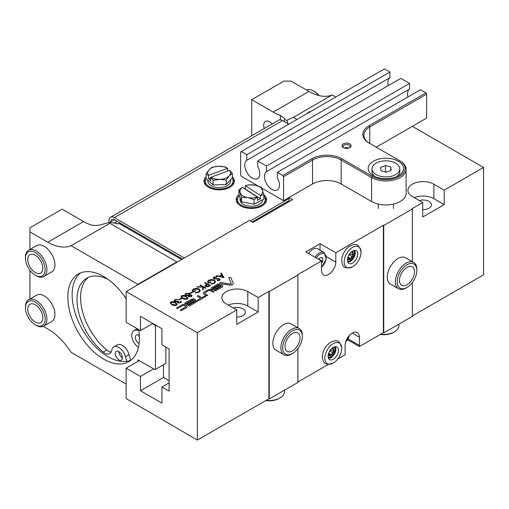 <?xml version="1.0" encoding="UTF-8"?>
<svg xmlns="http://www.w3.org/2000/svg" width="509" height="509" viewBox="0 0 509 509"><rect width="100%" height="100%" fill="white"/><g stroke="black" fill="none" stroke-linecap="round" stroke-linejoin="round"><path stroke-width="0.76" d="M208.639 175.306A11.383 6.572 180 0 1 209.072 169.777A11.383 6.572 180 0 1 218.666 166.246A11.383 6.572 180 0 1 227.529 168.345L208.486 175.446L206.043 173.976L206.043 178.519L213.112 184.913L226.244 184.576L226.244 180.04L229.273 175.84L232.301 173.308L229.705 170.318A11.383 6.572 180 0 1 229.273 175.84A11.383 6.572 180 0 1 219.678 179.378L226.244 180.04M227.682 171.062L227.682 168.377L225.232 166.907L218.666 166.246L212.1 167.245L209.072 169.777L206.043 173.976M210.662 177.864L208.486 178.665L208.486 175.446M230.558 179.785L230.558 181.07A11.383 6.572 180 0 1 222.363 187.382A11.383 6.572 180 0 1 209.574 184.608A11.383 6.572 180 0 1 207.787 181.07L207.787 180.097M232.085 178.086A13.915 8.036 180 0 1 233.084 181.07A13.915 8.036 180 0 1 223.069 188.782A13.915 8.036 180 0 1 207.443 185.391A13.915 8.036 180 0 1 205.261 181.07A13.915 8.036 180 0 1 206.043 178.417M233.084 181.07L233.084 183.138A13.915 8.036 180 0 1 232.677 185.072M205.668 185.072A13.915 8.036 180 0 1 205.261 183.138L205.261 181.07M208.486 178.665L210.662 180.638L210.662 177.412L213.112 180.377L213.112 184.913M213.112 180.377L219.678 179.378A11.383 6.572 180 0 1 210.815 177.272L210.662 177.412M210.815 177.272L229.705 170.318M232.301 173.308L232.301 177.845L226.244 184.576M257.35 196.989A11.383 6.572 180 0 1 247.838 197.651A11.383 6.572 180 0 1 240.235 192.758A11.383 6.572 180 0 1 242.379 187.369L257.471 197.155L254.086 199.655L254.086 204.192L241.59 201.844L238.874 194.419L238.874 189.876L241.59 197.301L247.838 197.651L254.086 199.655M241.59 197.301L241.59 201.844M260.36 195.431L245.389 185.81A11.383 6.572 180 0 1 254.901 185.149A11.383 6.572 180 0 1 262.504 190.042A11.383 6.572 180 0 1 260.36 195.431L260.481 198.815L257.471 200.374L257.471 197.155M242.379 187.369L238.874 189.876M262.752 199.7A11.383 6.572 180 0 1 258.979 204.548A11.383 6.572 180 0 1 246.731 205.661A11.383 6.572 180 0 1 239.987 199.662L239.987 197.46M263.866 196.13A13.915 8.036 180 0 1 265.284 199.662A13.915 8.036 180 0 1 260.672 205.636A13.915 8.036 180 0 1 245.707 206.998A13.915 8.036 180 0 1 237.455 199.662A13.915 8.036 180 0 1 239.319 195.647M265.284 199.662L265.284 201.729A13.915 8.036 180 0 1 264.871 203.664M237.868 203.664A13.915 8.036 180 0 1 237.455 201.729L237.455 199.662M260.481 195.59L263.866 194.584L263.866 199.121L254.086 204.192M260.481 198.815L245.268 189.036L245.389 185.81M263.866 194.584L261.149 187.159L254.901 185.149L248.653 184.805L245.268 185.817M349.753 147.61A4.556 2.628 180 0 1 343.314 147.61A4.556 2.628 180 0 1 343.314 143.894A4.556 2.628 180 0 1 349.753 143.894A4.556 2.628 180 0 1 349.753 147.61L349.753 147.61M349.346 147.82A3.544 2.042 -0 0 0 350.071 146.579A3.544 2.042 -0 0 0 347.889 144.69A3.544 2.042 -0 0 0 344.027 145.135A3.544 2.042 -0 0 0 342.99 146.579A3.544 2.042 -0 0 0 343.715 147.82M282.851 175.497L311.832 158.763A21.251 12.267 180 0 1 341.883 158.763L341.164 160.004L341.164 183.965L371.576 201.519A20.239 11.682 -0 0 0 400.195 201.519A20.239 11.682 -0 0 0 406.118 193.261L406.118 169.3A20.239 11.682 180 0 1 400.195 177.558A20.239 11.682 180 0 1 371.576 177.558L341.164 160.004A20.239 11.682 -0 0 0 312.545 160.004L283.57 176.738L282.851 175.497L277.399 172.347L277.399 177.946A10.625 6.133 60 0 1 277.252 189.965A10.625 6.133 60 0 1 271.94 189.437A10.625 6.133 60 0 1 265.036 180.205A10.625 6.133 60 0 1 266.487 171.648L266.487 166.049L257.719 160.984L257.719 166.589A10.625 6.133 60 0 1 257.579 178.602A10.625 6.133 60 0 1 252.267 178.08A10.625 6.133 60 0 1 245.363 168.848A10.625 6.133 60 0 1 246.808 160.29L246.808 154.685L241.355 151.536L240.636 151.949L240.636 175.083L241.355 176.324L258.069 185.976M371.971 168.886A13.915 8.036 -0 0 0 382.774 176.718A13.915 8.036 -0 0 0 398.407 172.386A13.915 8.036 -0 0 0 399.8 168.886A13.915 8.036 -0 0 0 388.991 161.054A13.915 8.036 -0 0 0 373.358 165.387A13.915 8.036 -0 0 0 371.971 168.886L371.971 171.571A13.915 8.036 -0 0 0 374.866 176.477M398.407 175.7A17.707 10.225 180 0 1 373.364 175.7A17.707 10.225 180 0 1 373.364 161.245A17.707 10.225 180 0 1 398.407 161.245A17.707 10.225 180 0 1 398.407 175.7L398.407 175.7M396.899 176.477A13.915 8.036 -0 0 0 398.407 175.071A13.915 8.036 -0 0 0 399.8 171.571L399.8 168.886M341.164 183.965A20.239 11.682 0 0 0 312.545 183.965L283.57 200.692L283.57 176.738M261.645 188.037L283.57 200.692M341.883 158.763L372.289 176.324A19.227 11.103 -0 0 0 399.476 176.324A19.227 11.103 -0 0 0 399.476 160.621L369.07 143.067A21.251 12.267 180 0 1 369.07 125.717L425.95 92.88L426.669 94.114L426.669 118.075L376.227 147.196L412.36 126.34L483.55 167.442L444.198 190.162L444.198 204.618L433.821 198.631A15.181 8.761 0 0 0 414.294 197.683M381.05 170.782L386.312 172.252L391.141 170.356L390.715 166.99L385.459 165.52L380.624 167.416L381.05 170.782M386.745 172.08L385.02 171.889M385.459 171.718L385.459 165.52M390.715 170.521L390.715 166.99M277.399 172.347L420.498 89.73L425.95 92.88M400.195 161.035L399.476 160.621L400.195 161.035A20.239 11.682 180 0 1 406.118 169.3M426.669 94.114L369.782 126.957A20.239 11.682 -0 0 0 363.859 135.216A20.239 11.682 -0 0 0 369.769 143.468M246.808 154.685L389.907 72.068L384.454 68.919L241.355 151.536M389.907 72.068L389.907 77.673L246.808 160.29M389.907 77.673A10.625 6.133 -120 0 0 388.284 85.601M266.487 166.049L409.586 83.425L400.818 78.367L257.719 160.984M409.586 83.425L409.586 89.03L266.487 171.648M409.586 89.03A10.625 6.133 -120 0 0 407.964 96.965M348.678 148.068A3.544 2.042 -0 0 0 344.383 148.068M333.395 347.316L335.329 346.915L335.953 348.792A7.298 4.212 -60 0 1 330.793 357.846A7.298 4.212 -60 0 1 330.691 357.903L328.757 358.304L328.133 356.427A7.298 4.212 120 0 0 333.293 359.29A7.298 4.212 120 0 0 338.46 350.408A7.298 4.212 120 0 0 333.395 347.316A7.298 4.212 120 0 0 333.293 347.373A7.298 4.212 120 0 0 328.133 356.427M352.712 251.064L354.652 250.663L355.269 252.54A7.298 4.212 -60 0 1 350.109 261.594A7.298 4.212 -60 0 1 350.007 261.651L348.073 262.052L347.45 260.175A7.298 4.212 120 0 0 352.616 263.045A7.298 4.212 120 0 0 357.776 254.163A7.298 4.212 120 0 0 352.712 251.064A7.298 4.212 120 0 0 352.616 251.122A7.298 4.212 120 0 0 347.45 260.175M422.731 209.638A8.348 4.823 0 0 0 431.441 204.828A8.348 4.823 0 0 0 428.992 201.418A8.348 4.823 0 0 0 419.251 200.546M236.704 317.043A8.348 4.823 0 0 0 245.408 312.227A8.348 4.823 0 0 0 242.965 308.823A8.348 4.823 0 0 0 233.224 307.951M321.491 267.518L326.282 259.017L324.15 252.477L317.711 248.755A9.614 5.548 120 0 0 312.901 249.232A9.614 5.548 120 0 0 308.562 253.546M318.774 259.437A3.792 2.189 120 0 0 318.908 259.068M380.675 334.241A15.181 8.761 0 0 0 394.469 331.855A15.181 8.761 0 0 0 398.916 325.658L398.916 324.125M380.28 334.47A13.915 8.036 0 0 0 393.578 332.371L394.469 331.855M266.194 400.335A15.181 8.761 0 0 0 279.988 397.949A15.181 8.761 0 0 0 284.436 391.752L284.436 390.218M265.8 400.564A13.915 8.036 0 0 0 279.097 398.464L279.988 397.949M341.724 348.277C339.401 337.811 334.464 340.915 330.958 342.054A11.923 6.884 120 0 0 330.793 342.15A11.923 6.884 120 0 0 322.362 356.943C323.12 360.557 322.91 366.385 333.128 363.165A11.923 6.884 120 0 0 333.293 363.07A11.923 6.884 120 0 0 341.724 348.277A11.923 6.884 120 0 0 333.293 343.594A11.923 6.884 120 0 0 324.863 358.107A11.923 6.884 120 0 0 333.128 363.165M330.335 349.632C330.907 350.294 330.723 350.758 329.794 351.019L332.765 352.731L333.503 352.126A4.428 2.558 -60 0 1 330.793 355.505A4.428 2.558 -60 0 1 328.19 355.403M328.082 355.257L329.705 354.709L330.793 355.505L332.765 352.731M332.53 347.876A4.428 2.558 -60 0 1 333.503 348.512L332.765 348.531M334.216 346.953A6.051 3.493 -60 0 1 335.068 349.416A6.051 3.493 -60 0 1 330.793 356.828A6.051 3.493 -60 0 1 328.229 357.324M328.28 357.528A6.324 3.652 120 0 0 330.596 356.936L330.596 356.936M335.068 349.308A6.324 3.652 120 0 0 335.068 349.193A6.324 3.652 120 0 0 334.426 346.896M334.508 346.871A6.324 3.652 -60 0 1 335.259 349.308A6.324 3.652 -60 0 1 332.899 355.225A6.324 3.652 -60 0 1 328.311 357.617M292.51 353.539L291.619 354.054A15.181 8.761 -60 0 1 284.69 355.129A15.181 8.761 -60 0 1 284.028 354.805A15.181 8.761 -60 0 1 283.717 337.836A15.181 8.761 -60 0 1 298.548 328.197A15.181 8.761 -60 0 1 299.203 328.515A15.181 8.761 -60 0 1 302.346 335.469L302.346 336.5A13.915 8.036 -60 0 1 292.51 353.539A13.915 8.036 -60 0 1 286.16 354.519A13.915 8.036 -60 0 1 284.995 339.185A13.915 8.036 -60 0 1 298.859 329.838A13.915 8.036 -60 0 1 302.346 336.5M299.203 328.515L291.154 323.87A15.181 8.761 120 0 0 290.493 323.552A15.181 8.761 120 0 0 275.668 333.185A15.181 8.761 120 0 0 275.98 350.16L284.028 354.805M297.364 332.752A10.625 6.133 -60 0 1 297.822 332.975A10.625 6.133 -60 0 1 298.039 344.86A10.625 6.133 -60 0 1 287.661 351.604A10.625 6.133 -60 0 1 287.197 351.382A10.625 6.133 -60 0 1 286.981 339.497A10.625 6.133 -60 0 1 297.364 332.752M406.99 287.445L406.099 287.96A15.181 8.761 -60 0 1 398.509 288.711A15.181 8.761 -60 0 1 397.612 288.056A15.181 8.761 -60 0 1 398.999 270.368A15.181 8.761 -60 0 1 413.683 262.421A15.181 8.761 -60 0 1 414.581 263.077A15.181 8.761 -60 0 1 416.826 269.369L416.826 270.406A13.915 8.036 -60 0 1 406.99 287.445A13.915 8.036 -60 0 1 399.215 287.534A13.915 8.036 -60 0 1 400.965 270.584A13.915 8.036 -60 0 1 414.765 264.635A13.915 8.036 -60 0 1 416.826 270.406M413.683 262.421L405.635 257.777A15.181 8.761 120 0 0 390.95 265.717A15.181 8.761 120 0 0 389.563 283.411A15.181 8.761 120 0 0 390.46 284.067L398.509 288.711M412.926 267.34A10.625 6.133 -60 0 1 411.959 279.727A10.625 6.133 -60 0 1 401.677 285.288A10.625 6.133 -60 0 1 401.054 284.824A10.625 6.133 -60 0 1 402.021 272.442A10.625 6.133 -60 0 1 412.303 266.881A10.625 6.133 -60 0 1 412.926 267.34M361.046 252.025C358.724 241.559 353.78 244.664 350.275 245.802A11.923 6.884 120 0 0 350.109 245.898A11.923 6.884 120 0 0 341.679 260.697C342.442 264.305 342.226 270.133 352.451 266.913A11.923 6.884 120 0 0 352.616 266.818A11.923 6.884 120 0 0 361.046 252.025A11.923 6.884 120 0 0 352.616 247.342A11.923 6.884 120 0 0 344.179 261.855A11.923 6.884 120 0 0 352.451 266.913M349.651 253.38C350.224 254.042 350.046 254.506 349.117 254.767L352.082 256.479L352.82 255.881A4.428 2.558 -60 0 1 350.109 259.253A4.428 2.558 -60 0 1 347.507 259.151M347.399 259.011L349.021 258.457L350.109 259.253L352.082 256.479M351.853 251.624A4.428 2.558 -60 0 1 352.82 252.26L352.082 252.279M353.539 250.702A6.051 3.493 -60 0 1 354.385 253.164A6.051 3.493 -60 0 1 350.109 260.576A6.051 3.493 -60 0 1 347.552 261.072M349.918 260.691A6.324 3.652 -60 0 0 349.918 260.684L349.918 260.691A6.324 3.652 -60 0 1 347.602 261.276M353.831 250.625A6.324 3.652 -60 0 1 354.582 253.056A6.324 3.652 -60 0 1 352.215 258.973A6.324 3.652 -60 0 1 347.628 261.365M353.742 250.644A6.324 3.652 -60 0 1 354.385 252.941A6.324 3.652 -60 0 1 354.385 253.056M233.268 283.5A2.844 1.642 180 0 1 229.731 285.097L220.55 283.774A1.018 0.585 180 0 1 220.079 283.621A1.018 0.585 180 0 1 219.78 283.208A1.018 0.585 180 0 1 221.046 282.635L230.227 283.958A0.808 0.464 0 0 0 231.232 283.5A0.808 0.464 0 0 0 231.207 283.392L228.916 278.092A1.018 0.585 180 0 1 228.885 277.946A1.018 0.585 180 0 1 229.782 277.367A1.018 0.585 180 0 1 230.895 277.806L233.179 283.106A2.844 1.642 180 0 1 233.268 283.5A2.844 1.642 0 0 0 233.179 283.144L230.895 277.844A1.018 0.585 0 0 0 229.801 277.405A1.018 0.585 0 0 0 228.885 277.971M222.802 286.249A2.061 1.19 0 0 0 221.51 285.167A2.061 1.19 0 0 0 219.284 285.428L213.462 288.794A0.56 0.324 180 0 1 212.501 288.539M212.667 288.291A0.56 0.324 0 0 0 213.462 288.749L219.284 285.39A2.061 1.19 180 0 1 221.53 285.129A2.061 1.19 180 0 1 222.802 286.23A2.061 1.19 180 0 1 222.198 287.07L215.841 290.734A0.751 0.433 180 0 1 214.785 290.124L221.135 286.459A0.56 0.324 0 0 0 220.346 286.001L214.518 289.36A2.061 1.19 180 0 1 211.61 289.36A2.061 1.19 180 0 1 211.006 288.52A2.061 1.19 180 0 1 211.61 287.68L217.96 284.009A0.751 0.433 180 0 1 219.023 284.62L212.667 288.291M205.687 296.423A0.751 0.433 180 0 1 205.464 296.728L199.114 300.393A0.751 0.433 180 0 1 198.052 299.782L200.699 298.255L197.524 296.423A0.751 0.433 180 0 1 198.586 295.812L201.761 297.644L204.408 296.117A0.751 0.433 180 0 1 205.687 296.423A0.751 0.433 0 0 0 204.408 296.155L201.761 297.689L198.586 295.85A0.751 0.433 0 0 0 197.307 296.136M197.53 301.131A0.751 0.433 180 0 1 197.314 301.436L189.692 305.839A0.751 0.433 180 0 1 188.629 305.222L196.251 300.825A0.751 0.433 180 0 1 197.53 301.131A0.751 0.433 0 0 0 196.251 300.864L188.629 305.266A0.751 0.433 0 0 0 188.413 305.553M188.05 304.643A0.751 0.433 180 0 1 186.988 304.032L193.872 300.062L193.445 299.814L192.707 299.814L185.982 303.695A0.751 0.433 180 0 1 184.926 303.084L191.645 299.203A2.023 1.164 180 0 1 194.508 299.203L195.405 299.725A0.751 0.433 180 0 1 195.45 300.304L194.896 300.685A0.751 0.433 180 0 1 194.852 300.717L188.05 304.643M187.178 306.59A2.997 1.731 0 0 0 186.3 305.387L185.772 305.082A2.997 1.731 0 0 0 181.535 305.082L176.769 307.83A0.751 0.433 0 0 0 176.553 308.117A0.751 0.433 180 0 1 176.769 307.792L181.535 305.044A2.997 1.731 180 0 1 185.772 305.044L186.3 305.349A2.997 1.731 180 0 1 187.178 306.571A2.997 1.731 180 0 1 186.3 307.792L181.535 310.541A0.751 0.433 180 0 1 180.479 309.93L185.244 307.181A1.495 0.865 0 0 0 185.683 306.571A1.495 0.865 180 0 1 185.683 306.609A1.495 0.865 180 0 1 185.244 307.22L180.479 309.975A0.751 0.433 0 0 0 180.256 310.261M185.683 306.609L185.683 306.571A1.495 0.865 0 0 0 185.244 305.96L184.71 305.654A1.495 0.865 0 0 0 182.597 305.654L177.832 308.403A0.751 0.433 180 0 1 176.553 308.098M238.95 194.623A15.181 8.761 -0 0 0 236.189 199.662A15.181 8.761 -0 0 0 245.561 207.755A15.181 8.761 -0 0 0 262.103 205.859A15.181 8.761 -0 0 0 266.551 199.662A15.181 8.761 -0 0 0 263.866 194.686M266.442 200.692A15.181 8.761 0 0 0 264.871 197.727M206.043 176.68A15.181 8.761 -0 0 0 203.994 181.07A15.181 8.761 -0 0 0 213.366 189.17A15.181 8.761 -0 0 0 229.903 187.267A15.181 8.761 -0 0 0 234.35 181.07A15.181 8.761 -0 0 0 232.301 176.68M234.242 182.107A15.181 8.761 0 0 0 232.677 179.136M250.383 220.887L289.023 198.58L289.023 200.743M252.178 221.918L289.023 200.641M110.771 221.765L114.353 219.697A5.058 2.92 -120 0 0 111.821 219.449A5.058 2.92 -120 0 0 110.771 221.765L110.771 222.446M184.29 258.012L114.353 217.629A7.59 4.384 -120 0 0 110.555 217.254A7.59 4.384 -120 0 0 108.983 220.728L108.983 222.668M110.555 217.254L278.697 120.181A7.59 4.384 60 0 1 282.495 120.557L288.756 124.171M114.353 219.697L182.502 259.043M205.668 179.136A15.181 8.761 0 0 0 204.103 182.107M237.868 197.727A15.181 8.761 0 0 0 236.297 200.692M193.872 300.062L186.988 304.077A0.751 0.433 0 0 0 186.771 304.357M195.628 300.049A0.751 0.433 0 0 0 195.405 299.763L194.508 299.247A2.023 1.164 0 0 0 191.645 299.247L184.926 303.129A0.751 0.433 0 0 0 184.703 303.409M200.699 298.255L198.052 299.826A0.751 0.433 0 0 0 197.836 300.113M213.945 291.676A0.751 0.433 0 0 0 213.723 291.39L211.61 290.168A2.997 1.731 0 0 0 207.373 290.168L204.198 292.001A2.997 1.731 0 0 0 203.32 293.203M207.589 295.341A0.751 0.433 0 0 0 207.373 295.055L205.254 293.833A1.495 0.865 180 0 1 204.815 293.222A1.495 0.865 180 0 1 204.815 293.203L204.815 293.184A1.495 0.865 0 0 0 205.254 293.795L207.373 295.016A0.751 0.433 180 0 1 206.31 295.627L204.198 294.406A2.997 1.731 180 0 1 203.32 293.184A2.997 1.731 180 0 1 204.198 291.956L207.373 290.124A2.997 1.731 180 0 1 211.61 290.124L213.723 291.345A0.751 0.433 180 0 1 212.667 291.962L210.548 290.734A1.495 0.865 0 0 0 208.429 290.734L205.254 292.573A1.495 0.865 0 0 0 204.815 293.184M219.239 284.34A0.751 0.433 0 0 0 217.96 284.054L211.61 287.719A2.061 1.19 0 0 0 211.006 288.539M221.3 286.249A0.56 0.324 180 0 1 221.135 286.497L214.785 290.168A0.751 0.433 0 0 0 214.563 290.454M231.226 283.526A0.808 0.464 180 0 1 231.232 283.545A0.808 0.464 180 0 1 230.227 283.997L221.046 282.673A1.018 0.585 0 0 0 219.78 283.227M352.635 255.104L352.82 252.26A4.428 2.558 -60 0 1 352.82 255.881L352.622 255.092L349.931 253.539L352.591 255.079M352.82 252.26L352.279 252.184M349.473 259.011L350.109 259.253M333.319 351.35L333.503 348.512A4.428 2.558 -60 0 1 333.503 352.126L333.306 351.344L330.608 349.791L333.249 351.312M333.503 348.512L332.956 348.436M330.15 355.263L330.793 355.505M319.009 259.577L319.162 258.75M321.491 263.007L322.738 261.454L322.738 257.872L320.059 257.637L318.659 259.374M319.162 259.386L322.738 261.454M288.934 200.692L289.831 201.208M219.958 276.393L222.955 277.03L221.873 275.286L219.958 276.432L222.955 277.03M220.702 273.384L221.211 273.091L223.96 277.659L216.115 275.986L216.643 275.687L219.156 276.222L221.587 274.815L220.683 273.352L221.211 273.047L224.03 277.615M216.172 275.999L219.156 276.26L221.587 274.815M213.996 278.073L215.065 278.773L219.614 278.919L220.13 279.606L219.544 280.364L217.203 280.669L217.311 280.268L219.048 280.058L219.156 279.174L213.856 278.811L213.284 277.997L213.933 277.131L216.739 276.864M219.048 280.058L219.156 279.212L219.048 280.058M213.284 277.997L213.933 277.087L216.739 276.826L216.56 277.246L214.486 277.405L214.346 278.538L218.495 278.582L219.614 278.881L220.13 279.587M217.311 280.268L219.048 280.02L219.156 279.174M217.203 280.669L217.311 280.224M214.346 278.582L213.996 278.092M210.872 284.156L210.891 283.736L213.799 283.087L214.83 281.642L213.939 280.37L209.104 280.516L208.098 281.814L208.62 282.743L210.408 281.668L210.955 281.986L208.69 283.297L207.405 281.687L208.595 280.217L211.935 279.46L214.397 280.122L215.587 281.731M210.408 281.712L210.923 282.005M213.799 283.087L214.83 281.642M214.397 280.122L215.587 281.706L214.334 283.373L210.866 284.156L210.891 283.691L213.799 283.049M211.935 279.46L214.397 280.084M208.595 280.217L211.935 279.416M207.405 281.687L208.595 280.173M208.62 282.743L210.408 281.668M208.098 281.852L208.62 282.699M208.327 286.045L209.307 285.479L207.519 284.448L206.565 284.983L206.075 286.319L208.327 286.09L209.307 285.479M205.719 285.835L206.075 286.357L208.327 286.09M205.712 285.854L206.075 286.357M204.529 282.724L204.974 282.463L210.3 285.543M204.981 285.829L206.966 284.13L204.491 282.699L204.974 282.425L210.338 285.524L207.984 286.79L205.598 286.599L204.981 285.81L205.305 285.193L206.966 284.13M200.126 285.263L200.571 285.008L205.897 288.081M197.028 287.051L202.677 286.777L200.088 285.244L200.571 284.964L205.935 288.062L205.451 288.342L203.409 287.159L203.218 289.634L202.531 290.028L202.76 287.114L196.958 287.051L197.6 286.682L202.677 286.739M202.531 290.028L202.76 287.114M199.127 288.94L200.311 290.524L199.057 292.191L195.596 292.974L195.615 292.554L198.523 291.905L199.56 290.454L198.669 289.188L193.827 289.335L192.828 290.633L193.344 291.562L195.132 290.486L195.685 290.804L193.414 292.115L192.135 290.505L193.318 289.029L196.659 288.279L199.127 288.94L200.311 290.55M195.132 290.524L195.647 290.824M198.523 291.905L199.56 290.48M196.659 288.279L199.127 288.896M193.318 289.029L196.659 288.234M192.135 290.505L193.318 288.991M193.344 291.562L195.132 290.486M192.828 290.671L193.344 291.517M195.615 292.554L198.523 291.867M195.596 292.974L195.615 292.51M189.94 293.209L191.969 292.039L192.485 292.331M189.908 293.184L191.969 291.994L192.517 292.312L190.455 293.502L189.908 293.184M186.09 295.118L188.534 295.01L189.163 294.177L188.724 293.54L186.294 293.68L185.658 294.482L186.09 295.156L188.534 295.01M188.947 296.448L190.837 296.302L191.066 295.207L189.1 295.322L188.947 296.448L188.623 295.958L188.947 296.448M191.359 295.672L191.066 295.207M188.534 295.055L189.163 294.177M185.658 294.52L186.09 295.156M188.947 296.486L190.837 296.302M190.837 296.346L191.066 295.252M187.967 296.066L188.082 295.627L185.62 295.398L184.907 294.393M184.913 294.565L185.753 293.4L189.221 293.267L189.825 294.107L189.634 294.768L191.556 294.978L192.071 295.716M189.221 293.311L189.825 294.126M191.556 294.978L192.071 295.691L191.359 296.639L188.445 296.715L188.082 295.627L187.967 296.047M189.634 294.73L191.556 294.934M185.753 293.4L189.221 293.267M184.913 294.526L185.753 293.362M186.72 298.681L187.185 298.013L185.779 296.601L182.177 296.06L181.948 297.256L183.094 298.153L186.72 298.719L187.185 298.051M181.713 296.741L183.094 298.153M181.713 296.766L181.948 297.294M183.094 298.191L186.72 298.719M181.643 295.774C183.355 295.201 184.888 295.398 186.256 296.365L187.942 298.096L187.287 298.987C185.569 299.578 184.01 299.387 182.61 298.427L180.975 296.671L181.643 295.735C183.355 295.156 184.888 295.354 186.256 296.321L187.942 298.077M180.975 296.671L181.643 295.735M179.206 299.407L181.236 298.236L181.751 298.529M179.174 299.381L181.236 298.191L181.789 298.509L179.722 299.699L179.174 299.381M178.195 302.67L177.908 302.219L178.195 302.67L180.116 302.537L180.409 301.411M180.606 301.856L180.409 301.373L180.892 301.093L181.338 301.901L180.67 302.81L177.711 302.906L177.234 301.907L174.918 301.614L174.218 300.622L175.045 299.585L178.417 299.464M175.045 299.585L178.417 299.426L175.586 299.865L174.931 300.73L175.357 301.353L178.659 301.353M180.434 301.398L180.892 301.131L181.338 301.92M178.144 301.054L178.691 301.328L178.195 302.632L180.116 302.492L180.409 301.373M175.357 301.353L178.144 301.01M174.931 300.692L175.357 301.309M174.218 300.622L175.045 299.54M175.987 304.878L176.451 304.21L175.045 302.798L171.444 302.257L171.215 303.453L172.36 304.35L175.987 304.916L176.451 304.248M171.215 303.491L172.36 304.35M172.36 304.388L175.987 304.916M170.241 302.893L170.909 301.971C172.621 301.398 174.161 301.595 175.522 302.562L177.208 304.293L176.553 305.184C174.835 305.775 173.276 305.585 171.877 304.624L170.241 302.868L170.909 301.926C172.621 301.353 174.161 301.551 175.522 302.518L177.208 304.274M139.307 360.614L126.156 368.204L126.156 398.566L197.352 440.081L268.898 398.776L268.898 291.371L269.255 291.574L297.88 275.051L297.88 327.751M335.8 262.04A10.116 5.841 120 0 1 331.384 272.22A10.116 5.841 120 0 1 323.584 274.93A10.116 5.841 120 0 1 321.491 270.298L321.491 261.002L305.75 251.917L320.059 243.658L335.8 252.744L335.8 262.04L326.409 256.619M320.059 250.11L320.059 243.658M337.76 359.017L345.159 354.748A10.116 5.841 -60 0 1 345.102 353.749L345.102 345.484A10.116 5.841 120 0 1 349.518 335.304A10.116 5.841 120 0 1 357.312 332.587A10.116 5.841 120 0 1 359.411 337.225L359.411 345.484A10.116 5.841 -60 0 1 359.354 346.546L383.379 332.676L383.379 225.271L383.735 225.481L412.36 208.957L412.36 261.658M347.628 339.783L359.354 346.546M289.023 198.58L289.023 197.543L292.599 199.611L253.068 222.433L249.493 220.365L126.156 291.574L126.156 322.35L140.465 330.615L140.465 316.318L161.932 328.712L161.932 344.867L169.09 348.996L169.09 391.128L161.932 386.999L161.932 403.153L140.465 390.759L140.465 376.463L126.156 368.204M412.36 282.508L412.36 316.363L383.735 332.886L383.735 225.481M444.198 204.618L422.731 217.012L422.731 202.55L411.997 208.747L412.36 208.957M412.36 315.949L483.55 274.847L483.55 167.442M268.898 398.776L269.255 398.98L269.255 291.574M268.898 291.371L258.165 297.561L247.794 291.574A15.181 8.761 0 0 0 231.251 289.672A15.181 8.761 0 0 0 221.879 297.771A15.181 8.761 0 0 0 226.327 303.968L236.704 309.956L197.352 332.676L197.352 440.081M236.704 309.956L236.704 324.418L258.165 312.023L258.165 297.561M383.379 332.676L383.735 332.886M297.88 348.601L297.88 382.456L269.255 398.98M321.491 261.002L297.517 274.847L297.88 275.051M258.165 312.023L247.794 306.03A15.181 8.761 0 0 0 228.267 305.088M444.198 190.162L433.821 184.169A15.181 8.761 0 0 0 417.285 182.273A15.181 8.761 0 0 0 407.913 190.366A15.181 8.761 0 0 0 412.36 196.563L422.731 202.55M197.352 332.676L126.156 291.574M383.379 225.271L335.8 252.744M297.88 382.043L328.49 364.368M153.616 368.872L140.465 376.463M163.962 377.194L140.465 390.759M169.09 382.87L161.932 386.999M152.846 323.463L140.465 330.615M264.298 128.497A8.348 4.823 60 0 1 265.443 121.384A8.348 4.823 60 0 1 269.617 121.797A8.348 4.823 60 0 1 272.175 123.948M318.647 95.482A15.181 8.761 -120 0 0 313.442 90.914A15.181 8.761 -120 0 0 306.342 89.915M319.086 95.584A13.915 8.036 -120 0 0 314.333 91.429L313.442 90.914M310.719 111.484A5.185 2.997 0 0 0 307.213 113.513M335.8 97.009L332.218 94.941A50.595 29.21 60 0 1 308.969 91.429L291.078 81.103L283.927 81.103L251.726 99.694L251.726 135.75M284.143 121.505L284.506 119.71L286.961 120.251L287.871 123.662M284.506 119.71L284.792 118.743L280.344 115.384A50.595 29.21 60 0 1 273.193 112.088L251.726 99.694M332.218 94.941L293.375 117.369L286.961 120.251M296.957 119.437L293.375 117.369M130.972 360.226A50.595 29.21 60 0 1 126.754 361.32A50.595 29.21 60 0 1 107.914 356.637A50.595 29.21 60 0 1 75.472 314.015A50.595 29.21 60 0 1 80.562 272.907M126.156 298.738A50.595 29.21 -120 0 0 103.62 276.495A50.595 29.21 -120 0 0 78.322 273.988A50.595 29.21 -120 0 0 70.566 314.53A50.595 29.21 -120 0 0 103.62 359.119A50.595 29.21 -120 0 0 128.917 361.619A50.595 29.21 -120 0 0 138.633 329.552M35.286 272.576A10.625 6.133 60 0 1 28.345 263.21A10.625 6.133 60 0 1 29.974 254.697A10.625 6.133 60 0 1 35.286 255.225A10.625 6.133 60 0 1 42.228 264.585A10.625 6.133 60 0 1 40.599 273.098A10.625 6.133 60 0 1 35.286 272.576M36.184 275.776L35.286 275.261A13.915 8.036 60 0 1 25.45 258.216A13.915 8.036 60 0 1 35.286 252.54A13.915 8.036 60 0 1 45.129 269.579A13.915 8.036 60 0 1 35.286 275.261L36.184 275.776A15.181 8.761 60 0 0 43.774 276.527L51.823 271.876A15.181 8.761 -120 0 0 54.145 259.717A15.181 8.761 -120 0 0 44.232 246.343A15.181 8.761 -120 0 0 36.642 245.593L28.593 250.237A15.181 8.761 60 0 1 36.184 250.988A15.181 8.761 60 0 1 46.096 264.362A15.181 8.761 60 0 1 43.774 276.527M35.286 322.146A10.625 6.133 60 0 1 28.345 312.781A10.625 6.133 60 0 1 29.974 304.267A10.625 6.133 60 0 1 35.286 304.796A10.625 6.133 60 0 1 42.228 314.155A10.625 6.133 60 0 1 40.599 322.668A10.625 6.133 60 0 1 35.286 322.146M36.184 325.346L35.286 324.831A13.915 8.036 60 0 1 25.45 307.792A13.915 8.036 60 0 1 35.286 302.111A13.915 8.036 60 0 1 45.129 319.149A13.915 8.036 60 0 1 35.286 324.831L36.184 325.346A15.181 8.761 60 0 0 43.774 326.097L51.823 321.453A15.181 8.761 -120 0 0 54.145 309.287A15.181 8.761 -120 0 0 44.232 295.914A15.181 8.761 -120 0 0 36.642 295.163L28.593 299.807A15.181 8.761 60 0 1 36.184 300.558A15.181 8.761 60 0 1 46.096 313.932A15.181 8.761 60 0 1 43.774 326.097M111.21 352.037A10.116 5.841 60 0 1 106.775 350.02A46.796 27.022 60 0 1 92.53 333.809A46.796 27.022 60 0 1 88.572 277.265M130.628 360.353L129.095 354.678A10.116 5.841 -120 0 0 117.325 344.898L113.749 346.96A10.116 5.841 60 0 0 111.751 350.3A10.116 5.841 60 0 1 109.753 353.634A10.116 5.841 60 0 1 103.193 352.088A46.796 27.022 60 0 1 88.954 335.87A46.796 27.022 60 0 1 86.715 278.181A46.796 27.022 60 0 1 108.099 279.409M139.383 337.518A5.058 2.92 60 0 1 138.938 335.266M139.097 343.613A5.058 2.92 60 0 1 136.654 341.253A5.058 2.92 60 0 1 136.412 335.017A5.058 2.92 60 0 1 139.307 335.501M116.523 357.579A5.058 2.92 60 0 1 116.281 351.344A5.058 2.92 60 0 1 121.097 353.87A5.058 2.92 60 0 1 121.339 360.105A5.058 2.92 60 0 1 116.523 357.579M122.383 357.789A5.058 2.92 60 0 1 120.099 355.517A5.058 2.92 60 0 1 118.807 351.592M138.435 347.392L137.729 346.839A10.116 5.841 60 0 1 132.117 337.963A10.116 5.841 60 0 1 133.88 330.634A10.116 5.841 60 0 1 136.501 330.22L138.149 329.272M113.749 346.96A10.116 5.841 60 0 1 125.519 356.739L126.754 361.32M138.709 330.017A10.116 5.841 60 0 1 136.501 330.22M137.964 361.39L137.964 359.838L154.959 369.649L165.87 363.35L165.87 347.138M165.87 363.35L165.33 363.661M169.09 380.777L164.509 378.136L163.434 376.278L163.434 364.756M25.45 307.792L25.45 306.755A15.181 8.761 60 0 1 28.593 299.807M25.45 258.216L25.45 257.185A15.181 8.761 60 0 1 28.593 250.237M177.177 262.122A15.181 8.761 -60 0 1 176.884 261.963A15.181 8.761 -60 0 1 176.808 261.919L137.964 284.346L137.964 284.76M120.251 223.107L118.616 223.845L110.249 222.28L104.421 223.68C99.217 225.563 94.655 225.958 90.742 224.851A50.595 29.21 -120 0 1 83.584 221.555L62.117 209.161L29.923 227.752L29.923 249.467M29.923 270.324L29.923 299.044M126.156 384.11L71.063 352.298A50.595 29.21 -120 0 0 47.808 328.96L43.284 326.345M29.923 231.881L47.808 242.208A50.595 29.21 -120 0 0 71.063 245.72L137.964 284.346M155.493 369.337L155.493 326.174L154.959 325.245L155.436 324.965M152.363 323.743L154.959 325.245M110.249 222.28L109.887 223.286M176.808 261.919L109.906 223.292L71.063 245.72M113.876 223.298L117.229 221.358M156.511 325.582L155.493 326.174M371.576 201.519L371.576 177.558L372.289 176.324M312.545 183.965L312.545 160.004L311.832 158.763M369.07 125.717L369.782 126.957L369.782 143.481M324.15 252.477A9.614 5.548 120 0 0 319.34 252.948A9.614 5.548 120 0 0 315.001 257.261M321.491 267.212A8.602 4.963 120 0 0 326.097 256.892A8.602 4.963 120 0 0 320.059 254.188A8.602 4.963 120 0 0 316.229 257.968M114.353 217.629L282.495 120.557M351.662 252.489L352.622 253.043M348.041 256.943L350.548 258.394M347.577 258.667L347.933 258.877M332.345 348.741L333.306 349.295M328.725 353.195L331.232 354.646M328.26 354.919L328.617 355.129M345.694 341.851A8.602 4.963 120 0 0 349.403 335.418M359.411 337.225L352.253 333.09M359.411 345.484L348.131 338.975M247.794 306.03L247.794 291.574M433.821 198.631L433.821 184.169M273.193 112.088L308.969 91.429M280.344 115.384L280.344 119.831M125.519 356.739L129.095 354.678M106.775 350.02L103.193 352.088M181.611 259.558L119.36 223.623L116.962 223.833M83.584 221.555L47.808 242.208M393.476 208.544L393.476 204.09M378.295 208.544L378.295 204.09M328.47 353.997L329.705 354.709M347.787 257.745L349.021 258.457M345.566 342.271L349.708 335.1M133.88 330.634L137.195 328.719"/></g></svg>
